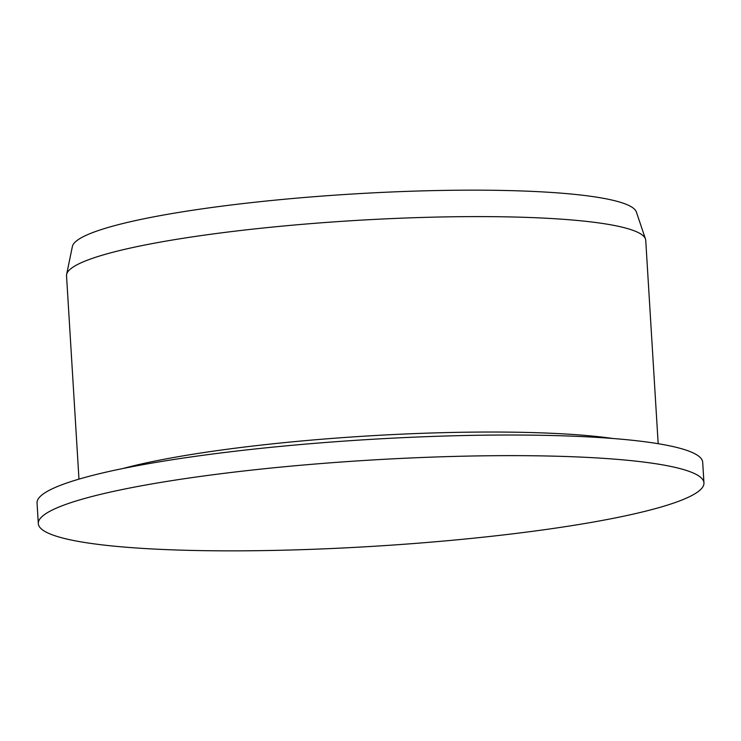 <?xml version="1.0" encoding="UTF-8"?>
<svg xmlns="http://www.w3.org/2000/svg" width="741" height="741" viewBox="0 0 741 741"><rect width="100%" height="100%" fill="white"/><g stroke="black" fill="none" stroke-linecap="round" stroke-linejoin="round"><path stroke-width="1.11" d="M552.693 528.537A333.441 43.117 -3.5 0 1 213.63 550.776A333.441 43.117 -3.5 0 1 38.31 523.609A333.441 43.117 -3.5 0 1 368.499 460.207A333.441 43.117 -3.5 0 1 703.95 482.891A333.441 43.117 -3.5 0 1 552.693 528.537M38.31 523.609L37.05 502.982A333.441 43.117 -3.5 0 1 367.24 439.589A333.441 43.117 -3.5 0 1 702.69 462.264L703.95 482.891M78.972 479.131L66.533 275.735A290.139 37.522 -3.5 0 1 66.634 274.42A290.139 37.522 -3.5 0 1 353.846 220.577A290.139 37.522 -3.5 0 1 645.476 239.01A290.139 37.522 -3.5 0 1 645.735 240.306L658.175 443.702M66.634 274.42L72.377 246.494A282.692 36.559 -3.5 0 1 352.216 194.031A282.692 36.559 -3.5 0 1 636.371 212L645.476 239.01M123.006 468.497A290.139 37.522 -3.5 0 1 613.168 438.515"/></g></svg>
